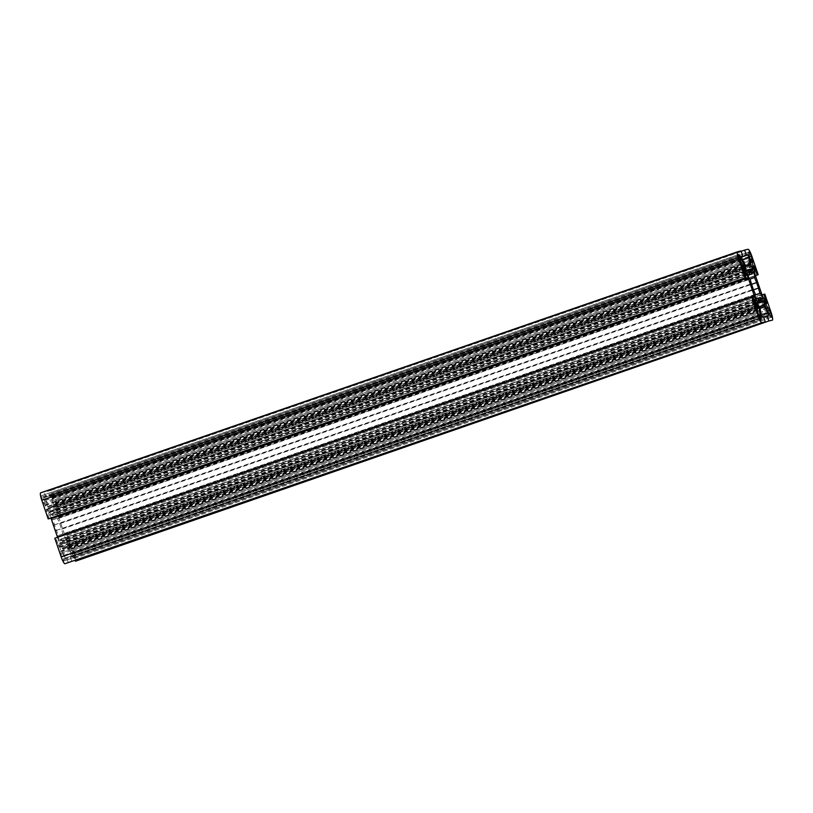 <?xml version="1.0" encoding="UTF-8"?>
<svg xmlns="http://www.w3.org/2000/svg" width="813" height="813" viewBox="0 0 813 813"><rect width="100%" height="100%" fill="white"/><g stroke="black" fill="none" stroke-linecap="round" stroke-linejoin="round"><path stroke-width="0.61" stroke-dasharray="4.07 3.05" d="M52.113 495.31L54.369 507.129A26.229 4.685 -109.1 0 1 56.219 510.493L55.416 501.001L54.359 497.241A4.502 0.803 70.9 0 0 52.123 493.176L52.113 495.31L749.017 254.225M48.333 507.586L41.646 495.676A4.502 0.803 70.9 0 0 41.626 495.676A4.502 0.803 70.9 0 0 42.317 500.117L49.126 512.18A26.229 4.685 -109.1 0 1 48.567 508.511L48.333 507.586M62.123 547.84L61.727 546.946A26.229 4.685 -109.1 0 1 59.877 543.582L60.68 553.074L61.737 556.834A4.502 0.803 70.9 0 0 63.973 560.899L62.123 547.84M73.099 556.6L74.45 558.399A4.502 0.803 70.9 0 0 74.471 558.399A4.502 0.803 70.9 0 0 73.78 553.958L66.971 541.895A26.229 4.685 -109.1 0 1 67.53 545.564L73.099 556.6L770.002 315.525M68.394 562.911L66.615 557.718L65.213 558.053L64.034 555.279L63.099 549.06A5 0.894 -109.1 0 1 63.221 547.535A5 0.894 -109.1 0 1 63.241 547.525L66.615 546.722A5 0.894 -109.1 0 1 67.703 547.962L71.605 556.529L763.641 316.979M75.467 561.224A7.5 1.341 70.9 0 0 74.308 553.836L67.916 535.167L66.951 535.391L69.816 544.7L66.28 538.562A5 0.894 -109.1 0 1 64.888 535.279L58.638 517.027A5 0.894 -109.1 0 1 57.743 513.623L56.849 506.855L60.314 516.011L755.409 275.566M60.314 516.011L61.28 515.788L54.888 497.119A7.5 1.341 70.9 0 0 51.148 490.341L47.703 491.164L49.481 496.357L50.884 496.032L51.758 497.607L52.997 505.015A5 0.894 -109.1 0 1 52.875 506.54A5 0.894 -109.1 0 1 52.855 506.55L49.481 507.353A5 0.894 -109.1 0 1 48.394 506.123L44.491 497.546L741.334 256.654M57.56 537.342A5 0.894 -109.1 0 1 58.353 540.452L59.247 547.22L55.782 538.064L752.686 296.989M55.782 538.064L54.817 538.287M49.146 518.684L46.28 509.375L49.817 515.513A5 0.894 -109.1 0 1 50.945 518.054M45.904 497.21L44.126 492.017L741.029 250.943M44.126 492.017L40.67 492.841M741.395 256.471L44.491 497.546L741.395 256.481M49.481 496.357L741.354 257.02M47.703 491.164L741.141 251.288M61.28 515.788L755.44 275.658M57.723 508.44L753.905 267.609M66.951 535.391L762.055 294.946M67.916 535.167L764.82 294.093M70.192 556.864L71.859 561.712M71.605 556.529L768.498 315.454L71.605 556.529M66.615 557.718L763.519 316.643M60.833 553.043L757.553 312.029L60.833 553.043M57.693 535.645L59.573 541.133A22.49 4.024 70.9 0 0 61.239 544.171L62.255 543.927L60.629 539.171A14.99 2.683 70.9 0 0 62.296 541.072L63.201 543.704L64.227 543.46L63.323 540.828A14.99 2.683 70.9 0 0 63.536 538.48L65.162 543.236L66.178 542.993A22.49 4.024 70.9 0 0 65.68 539.68L63.8 534.192L62.926 534.395A14.99 2.683 70.9 0 0 61.564 529.192L59.674 523.663A14.99 2.683 70.9 0 0 57.53 518.643L58.404 518.43L56.524 512.942A22.49 4.024 70.9 0 0 54.857 509.903L53.841 510.147L55.467 514.903A14.99 2.683 70.9 0 0 53.8 513.013L52.896 510.371L51.869 510.615L52.774 513.257A14.99 2.683 70.9 0 0 52.56 515.594L50.924 510.838L49.918 511.082A22.49 4.024 70.9 0 0 50.416 514.395L52.296 519.893L53.17 519.68A14.99 2.683 70.9 0 0 54.532 524.883L56.422 530.422A14.99 2.683 70.9 0 0 58.566 535.432L754.596 294.57M61.239 544.171L758.143 303.097M59.573 541.133L756.476 300.058M58.566 535.432L754.627 294.652M56.422 530.422L753.326 289.337M55.934 530.533L752.848 289.458M54.044 525.005L750.948 283.92M54.532 524.883L750.968 283.971M53.17 519.68L750.074 278.605M52.296 519.893L749.2 278.808M50.416 514.395L747.32 273.32M49.918 511.082L746.822 270.007M50.924 510.838L746.832 270.109M52.56 515.594L747.909 275.058M52.774 513.257L749.677 272.172M51.869 510.615L748.773 269.54M52.896 510.371L748.814 269.642M53.8 513.013L749.627 272.304M55.467 514.903L748.011 275.333M53.841 510.147L750.745 269.073M54.857 509.903L750.775 269.174M56.524 512.942L751.883 272.396M58.404 518.43L755.307 277.355M57.53 518.643L750.175 279.042M59.674 523.663L751.131 284.469M60.152 523.542L751.151 284.509M62.052 529.08L758.956 287.995M61.564 529.192L753.519 289.824M62.926 534.395L754.769 295.068M63.8 534.192L754.799 295.16M65.68 539.68L761.039 299.133M66.178 542.993L763.082 301.918M65.162 543.236L762.076 302.162M63.536 538.48L757.706 298.351M63.323 540.828L759.24 300.088M64.227 543.46L761.131 302.385M63.201 543.704L760.104 302.629M62.296 541.072L759.2 299.987M60.629 539.171L755.988 298.635M62.255 543.927L759.159 302.853M52.591 497.475L749.495 256.4M47.987 506.763L743.011 266.339M61.727 546.946L757.015 306.43M70.843 553.653L761.09 314.875M69.552 542.972L765.755 302.141M56.798 507.393L753.702 266.318M50.884 496.032L741.385 257.162M58.373 545.635L755.277 304.56M59.298 546.682L755.785 305.749M58.353 540.452L753.681 299.916M49.817 515.513L745.145 274.987M46.666 509.812L743.153 268.879M46.544 511.103L743.448 270.028M45.254 500.422L742.157 259.347M48.394 506.123L745.297 265.038M49.481 507.353L746.385 266.278M52.855 506.55L749.759 265.475M52.997 505.015L745.541 265.455M52.062 498.806L742.493 259.967M51.148 490.341L748.051 249.266M54.888 497.119L751.791 256.044M57.743 513.623L754.647 272.548M58.638 517.027L755.541 275.953M64.888 535.279L761.791 294.204M66.28 538.562L763.183 297.487M69.43 544.263L766.334 303.188M74.308 553.836L771.212 312.761M67.703 547.962L760.074 308.452M66.615 546.722L759.931 306.887M63.241 547.525L760.114 306.46L63.221 547.535M63.099 549.06L760.003 307.985M64.034 555.279L760.938 314.194M65.213 558.053L762.116 316.968M66.971 541.895L763.874 300.82M67.53 545.564L764.433 304.489M67.266 541.732L763.864 300.759M71.026 548.551L766.059 308.127M71.32 549.141L766.374 308.696M72.154 550.34L767.066 309.956L72.296 550.31M72.916 551.438L767.696 311.094M73.78 553.958L769.027 313.462L72.133 554.547M74.45 558.399L771.354 317.324M73.983 558.511L770.887 317.436M73.363 557.383L770.267 316.308M71.869 554.131L768.773 313.056M68.109 547.312L765.013 306.237M60.873 554.314L757.777 313.239M60.68 553.074L757.584 311.999L60.68 553.074M60.772 551.651L757.675 310.576M60.65 551.031L757.553 309.956M59.522 543.582L756.425 302.497M59.877 543.582L756.446 302.629M62.337 548.694L757.299 308.29M63.465 556.143L758.61 315.668M63.505 556.6L758.753 316.094M63.983 558.775L759.606 318.137M64.257 559.557L759.992 318.879M761.354 319.712L64.451 560.787L761.344 319.712M63.973 560.899L760.877 319.824M61.737 556.834L758.641 315.759M43.8 503.765L740.704 262.69M43.18 502.637L740.084 261.562M42.317 500.117L739.22 259.042L43.963 499.528M41.646 495.676L738.519 254.611L41.626 495.676M42.113 495.564L738.438 254.682M42.733 496.692L738.428 256.034M42.998 497.475L738.59 256.857M44.227 499.944L739.373 259.479M48.567 508.511L743.915 267.975M49.126 512.18L745.704 271.217M48.831 512.342L745.734 271.268M45.071 505.523L741.974 264.449M44.776 504.934L741.68 263.859M43.943 503.735L740.846 262.66M54.369 507.129L751.273 266.054M53.76 505.391L750.663 264.306M52.632 497.932L749.535 256.857M51.839 494.517L748.743 253.443M51.656 493.288L748.549 252.213L51.646 493.288M52.123 493.176L748.509 252.274M54.359 497.241L749.525 256.766M55.223 499.761L749.921 259.449M55.416 501.001L752.32 259.926L55.416 501.001M55.264 501.032L750.114 260.668L55.264 501.032M55.325 502.424L750.308 262.01M55.447 503.044L750.409 262.65M56.575 510.503L753.184 269.52M56.219 510.493L753.123 269.418M56.849 506.855L753.753 265.78M59.247 547.22L756.151 306.145M46.28 509.375L743.184 268.3M52.875 506.54L749.779 265.465M69.816 544.7L766.72 303.625M66.991 541.417L763.895 300.343M74.471 558.399L771.374 317.324M59.552 543.196L756.456 302.121M49.105 512.657L746.009 271.583M56.544 510.879L753.448 269.804"/><path stroke-width="1.22" d="M749.017 254.225L751.273 266.054A26.229 4.685 -109.1 0 1 753.123 269.418L752.32 259.926L751.263 256.166A4.502 0.803 70.9 0 0 749.027 252.101L749.017 254.225M745.236 266.512L738.55 254.601A4.502 0.803 70.9 0 0 738.529 254.601A4.502 0.803 70.9 0 0 739.22 259.042L746.029 271.105A26.229 4.685 -109.1 0 1 745.47 267.436L745.236 266.512M759.027 306.765L758.631 305.871A26.229 4.685 -109.1 0 1 756.781 302.507L757.584 311.999L758.641 315.759A4.502 0.803 70.9 0 0 760.877 319.824L759.027 306.765M770.002 315.525L771.354 317.324A4.502 0.803 70.9 0 0 771.374 317.324A4.502 0.803 70.9 0 0 770.683 312.883L763.874 300.82A26.229 4.685 -109.1 0 1 764.433 304.489L770.002 315.525M767.746 312.578L768.509 315.454L767.096 315.79L768.874 320.983L772.33 320.159A7.5 1.341 70.9 0 0 772.35 320.159A7.5 1.341 70.9 0 0 771.212 312.761L764.82 294.093L763.854 294.316L766.72 303.625L763.183 297.487A5 0.894 -109.1 0 1 761.791 294.204L755.541 275.953A5 0.894 -109.1 0 1 754.647 272.548L753.753 265.78L757.218 274.936L758.183 274.713L751.791 256.044A7.5 1.341 70.9 0 0 748.051 249.266L744.606 250.089L746.385 255.282L747.787 254.947L748.661 256.532L749.901 263.94A5 0.894 -109.1 0 1 749.779 265.465A5 0.894 -109.1 0 1 749.759 265.475L746.385 266.278A5 0.894 -109.1 0 1 745.297 265.038L742.157 259.347L741.395 256.471L742.808 256.136L741.029 250.943L737.574 251.766A7.5 1.341 70.9 0 0 737.554 251.766A7.5 1.341 70.9 0 0 738.692 259.164L745.084 277.833L746.049 277.609L743.184 268.3L746.72 274.438A5 0.894 -109.1 0 1 748.112 277.721L754.362 295.973A5 0.894 -109.1 0 1 755.257 299.377L756.151 306.145L752.686 296.989L751.72 297.212L758.112 315.881A7.5 1.341 70.9 0 0 761.852 322.659L765.297 321.836L763.519 316.643L762.116 316.968L760.938 314.194L760.003 307.985A5 0.894 -109.1 0 1 760.125 306.46A5 0.894 -109.1 0 1 760.145 306.45L763.519 305.647A5 0.894 -109.1 0 1 764.606 306.877L767.746 312.578L761.09 314.875M751.72 297.212L54.817 538.287L61.209 556.956A7.5 1.341 70.9 0 0 64.949 563.734L765.297 321.836M50.945 518.054A5 0.894 -109.1 0 1 51.209 518.796L57.459 537.047A5 0.894 -109.1 0 1 57.56 537.342M40.65 492.841L737.554 251.766L40.67 492.841A7.5 1.341 70.9 0 0 40.65 492.841A7.5 1.341 70.9 0 0 41.788 500.239L48.18 518.907L49.146 518.684L746.049 277.609M48.18 518.907L745.084 277.833M741.334 256.654L742.808 256.136M741.354 257.02L746.385 255.282M741.141 251.288L744.606 250.089M755.44 275.658L758.183 274.713M755.409 275.566L757.218 274.936M754.627 267.365L753.905 267.609M762.055 294.946L763.854 294.316M75.426 561.234A7.5 1.341 70.9 0 0 75.446 561.234A7.5 1.341 70.9 0 0 75.467 561.224L768.874 320.983M763.641 316.979L767.096 315.79M752.167 259.957L750.114 260.668L752.167 259.957M756.476 300.058A22.49 4.024 70.9 0 0 758.143 303.097L759.159 302.853L757.533 298.097A14.99 2.683 70.9 0 0 759.2 299.987L760.104 302.629L761.131 302.385L760.226 299.743A14.99 2.683 70.9 0 0 760.44 297.406L762.076 302.162L763.082 301.918A22.49 4.024 70.9 0 0 762.584 298.605L760.704 293.107L759.83 293.32A14.99 2.683 70.9 0 0 758.468 288.117L756.578 282.578A14.99 2.683 70.9 0 0 754.434 277.568L755.307 277.355L753.427 271.867A22.49 4.024 70.9 0 0 751.761 268.829L750.745 269.073L752.371 273.829A14.99 2.683 70.9 0 0 750.704 271.928L749.799 269.296L748.773 269.54L749.677 272.172A14.99 2.683 70.9 0 0 749.464 274.52L747.838 269.764L746.822 270.007A22.49 4.024 70.9 0 0 747.32 273.32L749.2 278.808L750.074 278.605A14.99 2.683 70.9 0 0 751.436 283.808L753.326 289.337A14.99 2.683 70.9 0 0 755.47 294.357L754.596 294.57L756.476 300.058M754.627 294.652L755.47 294.357M746.832 270.109L747.838 269.764M747.909 275.058L749.464 274.52M748.814 269.642L749.799 269.296M749.627 272.304L750.704 271.928M748.011 275.333L752.371 273.829M750.775 269.174L751.761 268.829M751.883 272.396L753.427 271.867M750.175 279.042L754.434 277.568M751.131 284.469L756.578 282.578M751.151 284.509L757.066 282.467M753.519 289.824L758.468 288.117M754.769 295.068L759.83 293.32M754.799 295.16L760.704 293.107M761.039 299.133L762.584 298.605M757.706 298.351L760.44 297.406M759.24 300.088L760.226 299.743M755.988 298.635L757.533 298.097M743.011 266.339L744.891 265.688M757.015 306.43L758.631 305.871M765.755 302.141L766.456 301.897M741.385 257.162L747.787 254.947M61.209 556.956L758.112 315.881M64.949 563.734L761.852 322.659M753.681 299.916L755.257 299.377M57.459 537.047L754.362 295.973M51.209 518.796L748.112 277.721M745.145 274.987L746.72 274.438M41.788 500.239L738.692 259.164M745.541 265.455L749.901 263.94M742.493 259.967L748.966 257.721M760.074 308.452L764.606 306.877M759.931 306.887L763.519 305.647M766.059 308.127L767.929 307.477M766.374 308.696L768.224 308.066M767.696 311.094L769.82 310.363M769.027 313.462L770.683 312.883M757.299 308.29L759.24 307.609M758.61 315.668L760.368 315.068M758.753 316.094L760.409 315.525M759.606 318.137L760.887 317.69M759.992 318.879L761.161 318.483M738.438 254.682L739.017 254.489M738.428 256.034L739.637 255.617M738.59 256.857L739.901 256.4M739.21 259.022L740.867 258.453M739.373 259.479L741.131 258.869M743.915 267.975L745.47 267.436M748.509 252.274L749.027 252.101M749.525 256.766L751.263 256.166M749.921 259.449L752.127 258.686M750.308 262.01L752.228 261.349M750.409 262.65L752.35 261.969"/></g></svg>
